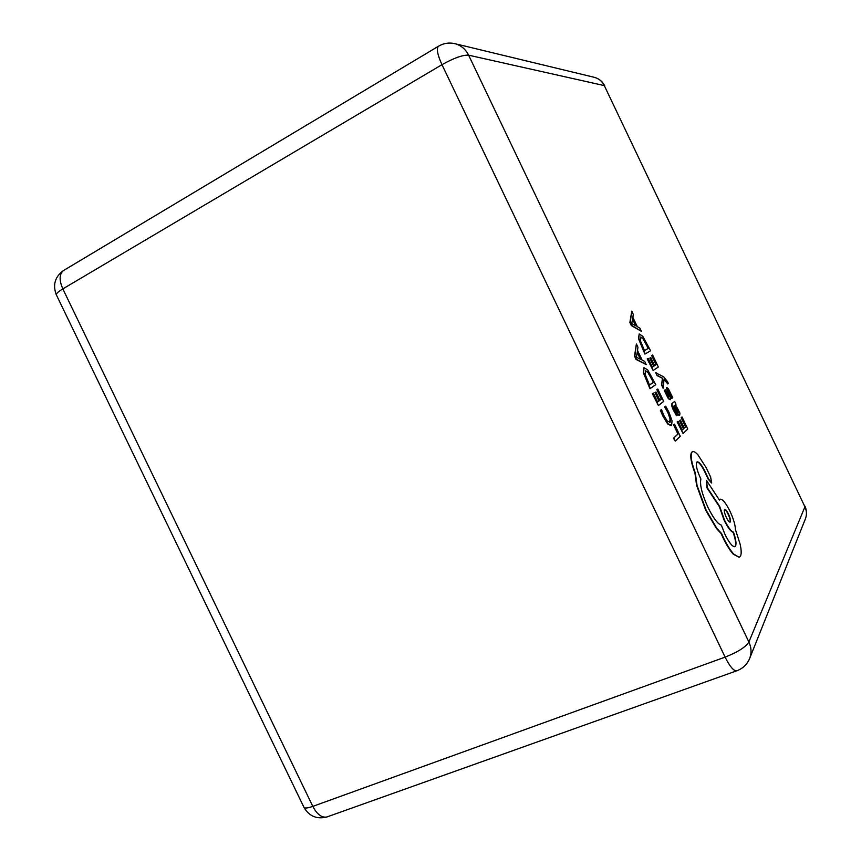 <?xml version="1.0" encoding="UTF-8"?>
<svg xmlns="http://www.w3.org/2000/svg" width="861" height="861" viewBox="0 0 861 861"><rect width="100%" height="100%" fill="white"/><g stroke="black" fill="none" stroke-linecap="round" stroke-linejoin="round"><path stroke-width="1.29" d="M667.835 384.006L668.384 383.597L667.587 381.767L663.756 376.903L655.716 372.705L657.115 375.644L662.421 378.237L661.592 385.061L663.099 388.236L664.068 379.12L667.835 384.006L664.046 379.486M674.68 401.42L672.075 403.443C671.193 404.186 671.666 406.5 673.517 410.396L676.488 415.68L677.435 415.002L674.507 410.073L673.808 406.08L676.219 410.729C677.876 413.926 679.038 415.4 679.716 415.163L679.932 413.054L675.508 404.745L676.003 404.229L674.68 401.42L672.441 403.282C671.558 404.024 672.032 406.338 673.883 410.234L676.854 415.519M673.56 406.467L675.853 410.891C677.51 414.087 678.672 415.562 679.351 415.325L679.501 415.228M682.041 416.939L681.514 417.434L685.862 426.593L684.291 428.089L680.459 420.028L679.91 420.534L683.752 428.606L682.235 430.059L678.07 421.298L677.51 421.804L683.085 433.524L687.756 428.972L682.041 416.939L681.148 417.585L685.496 426.744L684.226 427.96M678.07 421.298L677.144 421.965L683.085 433.524M680.459 420.028L679.544 420.695L683.386 428.767L682.17 429.93M661.496 409.567L660.774 410.148L663.196 415.885L668.05 423.806L671.634 425.388L672.043 420.792L668.975 412.279L665.65 406.155L665.015 406.683L668.19 412.344L670.471 418.737L670.106 422.288L667.404 421.201L663.799 415.336L661.496 409.567L660.398 410.32L662.819 416.046L667.673 423.978L671.096 425.689M665.65 406.155L664.649 406.844L667.813 412.516L670.095 418.898L669.632 422.525M674.497 424.15L673.55 424.828L677.919 434.009L673.485 438.238L675.304 441.101L680.255 436.279L674.497 424.15L673.55 424.828M657.804 389.011L657.201 389.452L661.678 398.869L659.913 400.257L655.974 391.959L655.361 392.412L659.311 400.731L657.61 402.055L653.316 393.036L652.692 393.499L658.428 405.563L663.68 401.377L657.804 389.011L656.825 389.613L661.302 399.041L659.87 400.161M653.316 393.036L652.315 393.671L658.428 405.563M655.974 391.959L654.984 392.584L658.934 400.892L657.556 401.969M643.92 367.765L643.318 372.684L649.958 388.709L655.738 384.663L647.72 369.896L644.006 367.722L643.694 372.512L650.335 388.537M636.387 343.937L634.503 356.174L636.042 359.414L646.234 364.644L644.674 361.362L642.102 360.07L637.527 350.449L637.947 347.22L636.387 343.937L634.88 356.002L636.419 359.241L646.234 364.644M668.125 390.593L671.752 398.395L672.753 397.728L668.405 388.785L666.866 387.515L668.61 396.77M667.91 392.95L668.825 396.835L665.23 389.796L664.251 390.431L668.319 398.643L670.149 399.752M666.554 387.665L667.544 393.111M652.616 354.98L652.014 355.345L656.373 364.515L654.629 365.645L650.798 357.584L650.184 357.961L654.026 366.043L652.347 367.141L648.172 358.37L647.558 358.746L653.133 370.478L658.331 367.023L652.616 354.98L651.659 355.518L656.007 364.677L654.597 365.591M648.172 358.37L647.192 358.919L653.133 370.478M650.798 357.584L649.829 358.122L653.66 366.205L652.315 367.087M639.206 333.96L638.453 338.599L644.9 354.097L650.604 350.75L642.801 336.307L639.153 333.982L638.819 338.427L645.266 353.925M631.791 311.144L629.875 322.466L631.371 325.609L641.359 331.291L639.841 328.095L637.323 326.685L632.867 317.311L633.309 314.34L631.791 311.144L630.241 322.294L631.737 325.436L641.359 331.291M692.416 451.777L691.598 452.283C689.855 455.383 690.974 462.379 694.967 473.27L696.603 485.313L705.676 510.175L716.406 528.428L721.195 533.68L722.939 537.576C726.447 544.895 729.913 550.437 733.324 554.226L739.179 557.293M696.936 461.959C698.777 461.991 701.252 465.005 704.352 470.978L708.205 479.179L711.487 482.946M706.558 480.546L707.301 487.649L719.688 506.429L724.456 519.979C728.062 527.244 731.075 531.312 733.486 532.173C735.843 538.986 736.532 543.625 735.563 546.078L734.767 546.724C732.367 546.757 729.106 542.667 725.005 534.455L721.314 525.081C717.762 524.058 713.285 518.107 707.893 507.237C701.919 493.87 699.595 484.474 700.908 479.039L700.284 477.737C696.764 469.805 695.591 464.596 696.764 462.12L697.184 461.83C699.014 461.679 701.532 464.682 704.728 470.827L708.571 479.028L711.681 482.913L710.594 476.983L706.138 467.609L697.851 454.726C695.645 452.316 693.912 451.293 692.664 451.67L691.975 452.122C690.231 455.221 691.351 462.217 695.344 473.109L696.99 485.163L706.063 510.024L716.793 528.267L721.583 533.529L723.326 537.425C726.835 544.744 730.3 550.287 733.712 554.075L739.115 557.304L740.471 556.195C741.515 554.086 741.407 550.114 740.148 544.27L735.369 529.343C735.283 524.898 733.507 518.914 730.063 511.391C725.995 503.222 722.756 499.154 720.356 499.186L719.441 500.069L706.558 480.546L706.935 487.8L719.322 506.591L724.079 520.13C727.685 527.395 730.698 531.463 733.109 532.324C735.466 539.137 736.155 543.775 735.186 546.229L734.724 546.735M720.13 499.283L719.312 499.875M673.926 424.667L677.919 434.009M678.285 433.847L673.485 438.238M673.872 438.077L675.304 441.101M649.538 385.071L653.714 382.123L648.301 372.286L645.696 370.779L645.169 374.438L649.538 385.071M649.495 384.996L653.348 382.284L647.924 372.458L645.481 370.897M641.014 359.511L637.323 351.729L636.43 357.293L641.014 359.511M640.423 359.198L637.215 352.461M677.672 411.892L678.468 412.258L678.479 411.095L677.607 408.824L674.733 405.337L674.271 405.682L677.672 411.892M678.177 412.311L677.252 408.986L674.529 405.466M665.23 389.796L664.617 390.259L668.685 398.471L670.213 399.73L670.482 398.428L668.254 390.377L672.118 398.234M656.082 372.533L657.115 375.644M657.481 375.482L661.969 378.108M662.819 378.151L662.324 378.872M662.69 378.711L661.592 385.061M661.958 384.899L663.465 388.063M644.491 350.621L648.634 348.21L643.35 338.599L640.692 337.006L640.261 340.343L644.491 350.621M644.48 350.588L648.268 348.382L642.995 338.76L640.498 337.114M636.257 326.071L632.663 318.505L631.726 323.553L636.257 326.071M635.655 325.716L632.555 319.205M728.492 514.071C726.878 510.853 725.619 509.271 724.714 509.314C723.832 510.261 724.37 512.962 726.318 517.407C727.889 520.561 729.149 522.153 730.085 522.164C730.978 521.196 730.451 518.494 728.492 514.071L728.126 514.221C726.641 511.23 725.425 509.637 724.499 509.454M729.934 522.175C730.505 520.83 729.902 518.171 728.126 514.221M303.739 806.865L304.094 807.596C305.257 808.436 308.163 808.027 312.812 806.38C316.956 814.248 321.573 817.799 326.674 817.046L736.51 670.891C742.72 668.663 747.111 664.509 749.662 658.45C751.696 653.068 751.438 647.601 748.887 642.015L804.927 506.817L604.304 85.605L468.621 55.179L748.887 642.015C745.723 647.074 737.802 652.111 725.113 657.126L441.973 64.672L62.831 288.898L312.812 806.38L725.113 657.126C729.633 666.188 733.432 670.773 736.51 670.891L737.145 670.654M56.568 295.301L56.256 294.656C56.406 293.364 58.591 291.438 62.831 288.898C59.097 280.363 59.237 274.293 63.262 270.677C54.964 276.908 52.629 284.905 56.256 294.656L304.094 807.596C309.325 816.271 316.848 819.424 326.674 817.046L327.847 816.626M64.241 270.096L438.314 46.333C436.344 48.883 437.56 54.996 441.973 64.672C453.951 57.978 462.841 54.824 468.621 55.179C465.575 49.12 460.99 45.289 454.856 43.653C449.001 42.34 443.48 43.222 438.314 46.333L438.841 46.01M454.856 43.653L594.241 77.307C598.772 78.502 602.119 81.268 604.304 85.605L804.927 506.817C806.757 510.831 806.918 514.835 805.412 518.817C807.005 514.598 806.854 510.412 804.981 506.257M749.662 658.45L805.412 518.817M604.745 85.863C602.496 81.418 598.998 78.566 594.241 77.307"/></g></svg>
